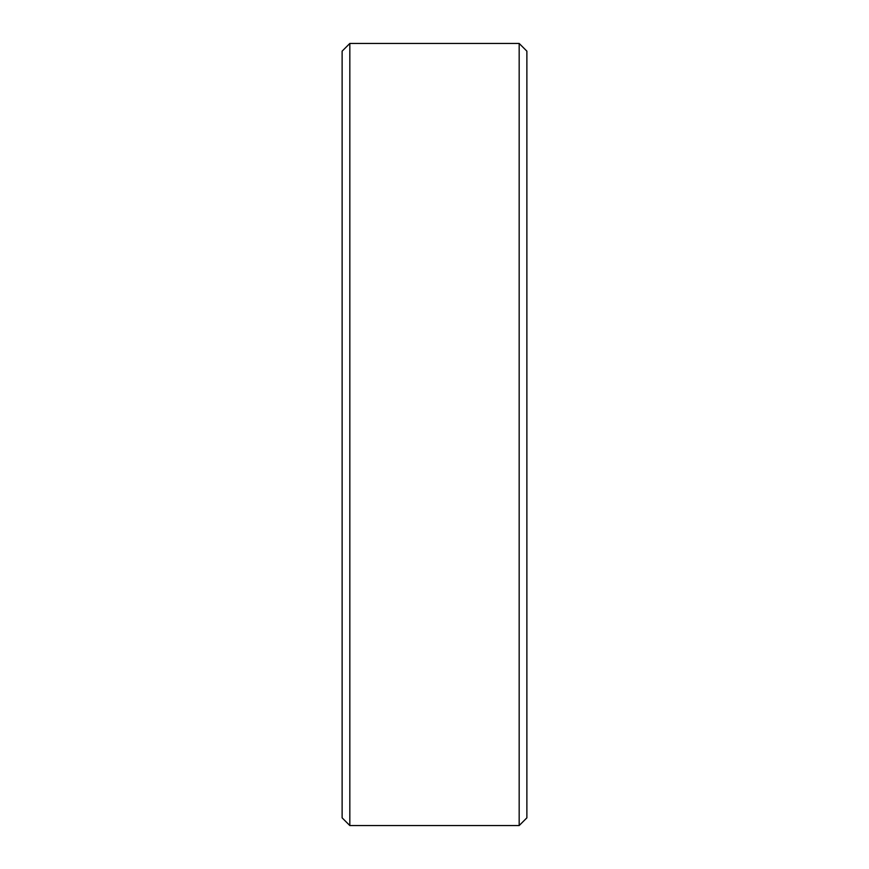 <?xml version="1.0" encoding="UTF-8"?>
<svg xmlns="http://www.w3.org/2000/svg" width="869" height="869" viewBox="0 0 869 869"><rect width="100%" height="100%" fill="white"/><g stroke="black" fill="none" stroke-linecap="round" stroke-linejoin="round"><path stroke-width="1.3" d="M342.125 817.848L342.125 51.152L349.827 43.45L349.827 825.55L342.125 817.848M519.173 43.45L526.875 51.152L526.875 817.848L519.173 825.55L519.173 43.45L349.827 43.45M519.173 825.55L349.827 825.55"/></g></svg>
